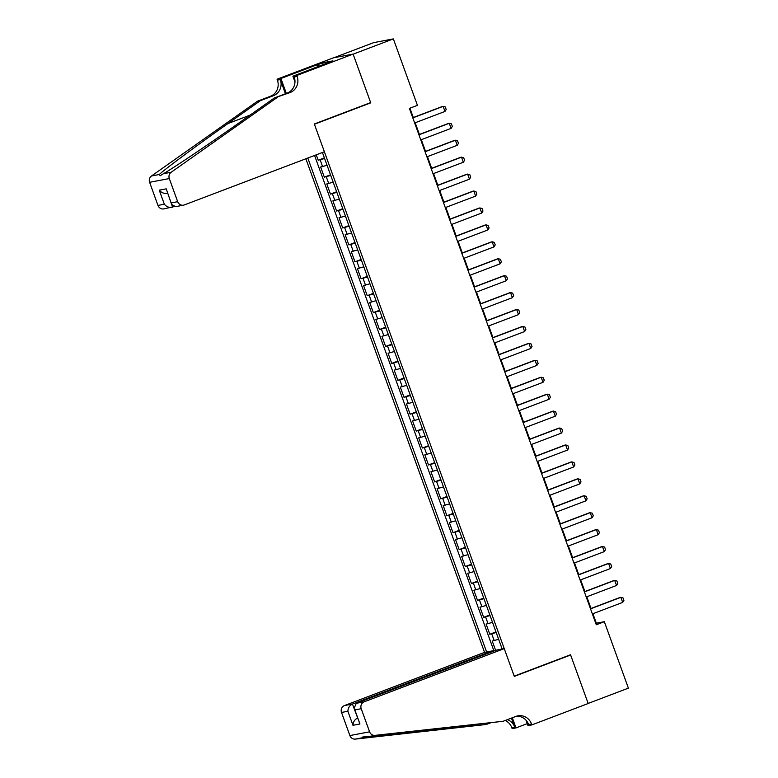 <?xml version="1.0" encoding="UTF-8"?>
<svg xmlns="http://www.w3.org/2000/svg" width="778" height="778" viewBox="0 0 778 778"><rect width="100%" height="100%" fill="white"/><g stroke="black" fill="none" stroke-linecap="round" stroke-linejoin="round"><path stroke-width="1.17" d="M305.861 158.78L484.538 652.372L344.508 705.539L352.473 704.032L354 708.252M333.898 57.737L373.664 42.634L393.367 38.9L353.134 54.178L370.746 102.852L314.419 124.247L514.2 676.14L570.537 654.755L588.158 703.429L628.391 688.141L604.341 621.7L596.347 623.207L592.914 613.716M316.247 154.841L318.202 160.229L324.377 157.885M327.052 165.276L320.653 167.007L324.329 177.16L330.504 174.817M333.179 182.208L326.779 183.929L330.456 194.092L336.631 191.748M339.305 199.129L332.906 200.86L336.582 211.023L342.758 208.679M345.432 216.06L339.033 217.791L342.719 227.954L348.894 225.61M351.559 232.992L345.169 234.723L348.845 244.876L355.021 242.532M357.695 249.923L351.296 251.654L354.972 261.807L361.148 259.463M363.822 266.854L357.423 268.585L361.099 278.738L367.274 276.394M369.949 283.785L363.55 285.507L367.226 295.669L373.401 293.325M376.075 300.707L369.676 302.438L373.352 312.6L379.528 310.257M382.202 317.638L375.803 319.369L379.489 329.532L385.664 327.178M388.339 334.569L381.94 336.3L385.616 346.453L391.791 344.109M394.465 351.5L388.066 353.231L391.742 363.384L397.918 361.041M400.592 368.432L394.193 370.153L397.869 380.316L404.045 377.972M406.719 385.353L400.32 387.084L403.996 397.247L410.171 394.903M412.846 402.284L406.447 404.015L410.123 414.178L416.298 411.825M418.972 419.216L412.573 420.947L416.259 431.1L422.435 428.756M425.109 436.147L418.71 437.878L422.386 448.031L428.561 445.687M431.236 453.078L424.837 454.809L428.513 464.962L434.688 462.618M437.362 470.009L430.963 471.731L434.639 481.893L440.815 479.549M443.489 486.931L437.09 488.662L440.766 498.824L446.942 496.481M449.616 503.862L443.217 505.593L446.893 515.746L453.068 513.402M455.743 520.793L449.353 522.524L453.029 532.677L459.205 530.333M461.879 537.724L455.48 539.455L459.156 549.608L465.332 547.265M468.006 554.656L461.607 556.377L465.283 566.54L471.458 564.196M474.133 571.577L467.734 573.308L471.41 583.471L477.585 581.127M480.259 588.508L473.86 590.239L477.536 600.402L483.712 598.049M486.386 605.44L479.987 607.171L483.663 617.324L489.839 614.98M492.513 622.371L486.124 624.102L489.8 634.255L495.975 631.911M393.367 38.9L417.426 105.351L409.374 108.405L596.288 624.753L604.341 621.7M502.17 649.027L322.423 152.498M307.816 158.041L486.61 651.974M324.601 158.508L318.202 160.229M314.575 155.474L493.962 651.021M498.649 639.302L492.25 641.033L495.635 650.389M496.189 632.524L489.8 634.255M490.062 615.602L483.663 617.324M483.935 598.671L477.536 600.402M477.809 581.74L471.41 583.471M471.682 564.809L465.283 566.54M465.555 547.877L459.156 549.608M459.419 530.946L453.029 532.677M453.292 514.025L446.893 515.746M447.165 497.093L440.766 498.824M441.038 480.162L434.639 481.893M434.912 463.231L428.513 464.962M428.785 446.3L422.386 448.031M422.649 429.378L416.259 431.1M416.522 412.447L410.123 414.178M410.395 395.516L403.996 397.247M404.268 378.585L397.869 380.316M398.142 361.653L391.742 363.384M392.015 344.732L385.616 346.453M385.878 327.801L379.489 329.532M379.752 310.869L373.352 312.6M373.625 293.938L367.226 295.669M367.498 277.007L361.099 278.738M361.371 260.076L354.972 261.807M355.245 243.154L348.845 244.876M349.108 226.223L342.719 227.954M342.981 209.292L336.582 211.023M336.855 192.361L330.456 194.092M330.728 175.429L324.329 177.16M591.017 608.474L586.787 596.784M584.891 591.543L580.651 579.853M578.754 574.611L574.524 562.922M572.627 557.68L568.397 545.991M566.501 540.759L562.27 529.069M560.374 523.827L556.144 512.138M554.247 506.896L550.017 495.207M548.12 489.965L543.88 478.276M541.984 473.034L537.754 461.344M535.857 456.112L531.627 444.413M529.73 439.181L525.5 427.492M523.604 422.25L519.373 410.56M517.477 405.319L513.247 393.629M511.34 388.387L507.11 376.698M505.214 371.456L500.983 359.767M499.087 354.535L494.857 342.845M492.96 337.603L488.73 325.914M486.834 320.672L482.603 308.983M480.707 303.741L476.476 292.051M474.57 286.81L470.34 275.12M468.444 269.888L464.213 258.189M462.317 252.957L458.086 241.268M456.19 236.026L451.96 224.336M450.063 219.095L445.833 207.405M443.937 202.163L439.706 190.474M437.8 185.232L433.57 173.543M431.673 168.311L427.443 156.621M425.547 151.379L421.316 139.69M419.42 134.448L415.189 122.759M413.293 117.517L409.918 108.2M595.812 623.421L596.347 623.207M501.061 649.241L502.102 648.842M369.229 103.143L370.746 102.852M412.807 117.886L443.129 106.372L445.279 106.926L446.202 109.465L444.967 111.448L414.645 122.963M444.967 111.448L443.129 106.372L442.167 106.557L412.748 117.721M324.377 151.749L184.347 204.925A5.407 5.154 79.3 0 1 177.676 201.677L169.312 178.57L149.609 182.305A5.407 5.154 -100.7 0 1 151.496 175.984L257.547 101.169L270.423 96.287A12.623 12.04 79.3 0 0 277.396 80.153L277.065 79.22L333.392 57.835L353.105 54.09L370.659 102.599L314.322 123.994L324.377 151.749M257.547 101.169L260.465 100.615L227.944 123.556C196.717 145.515 164.304 169.565 159.286 174.505L160.2 175.721L163.409 173.727C173.854 167.756 210.877 142.821 241.822 120.93L274.333 97.989L287.208 93.097A12.623 12.04 79.3 0 0 294.191 76.973L297.108 76.419L296.768 75.485L353.105 54.09M274.333 97.989L290.126 92.543A12.623 12.04 79.3 0 0 297.108 76.419M285.438 93.768L280.313 79.599A12.623 12.04 79.3 0 1 273.341 95.733L260.465 100.615M173.961 206.637L163.808 208.893A5.407 5.154 -100.7 0 1 157.973 205.421L149.609 182.305M163.409 173.727L171.199 172.249L277.25 97.435M317.696 66.801L316.977 64.798L317.823 64.642L318.503 66.5M328.16 62.833L332.935 60.859L322.656 62.804L317.823 64.642M328.102 62.687L292.907 76.215L296.768 75.485M277.065 79.22L280.926 78.49L286.333 93.438M316.977 64.798L280.926 78.49M294.969 81.923L292.907 76.215M171.199 172.249A5.407 5.154 79.3 0 0 169.312 178.57M322.656 62.804L323.327 64.662M157.973 205.421L164.333 204.215C166.716 206.977 169.468 207.959 172.599 207.152L171.666 204.556M164.333 204.215L159.247 190.163C161.63 192.925 164.382 193.907 167.513 193.1M159.247 190.163L166.229 188.84L171.607 204.4L175.575 206.666L183.511 205.159M166.229 188.84L171.607 204.4M492.727 651.487L492.503 650.855L352.473 704.032C349.575 705.481 348.048 707.883 347.883 711.248L341.523 712.454L349.886 735.56L369.589 731.826A5.407 5.154 79.3 0 0 375.045 735.366L503.084 721.284L515.96 716.392A12.623 12.04 -100.7 0 1 517.895 715.848A12.623 12.04 -100.7 0 1 531.51 723.968L531.851 724.902L588.187 703.506L570.624 655.008L569.107 655.29M492.503 650.855L484.538 652.372M503.084 721.284L367.255 736.844C362.762 736.815 361.391 737.077 363.132 737.622L486.289 724.474L490.393 722.918M486.289 724.474L355.342 739.1A5.407 5.154 -100.7 0 1 349.886 735.56M570.624 655.008L514.297 676.393L504.241 648.628L364.211 701.805A5.407 5.154 79.3 0 0 361.225 708.719L369.589 731.826M527.26 723.628L516.009 727.907L512.148 728.636L511.807 727.702A12.623 12.04 -100.7 0 0 505.243 720.467M531.851 724.902L527.99 725.631L526.045 720.243M504.241 648.628L496.276 650.145L356.256 703.312L364.211 701.805M511.447 718.104L514.725 727.148L511.807 727.702M512.342 717.773L516.009 727.907M341.523 712.454A5.407 5.154 -100.7 0 1 344.508 705.539M362.616 737.038L363.132 737.622L355.342 739.1M516.456 716.217A12.623 12.04 -100.7 0 1 528.602 724.522L531.51 723.968M507.46 719.621A12.623 12.04 -100.7 0 1 514.725 727.148M361.225 708.719L354.856 709.925L354.058 708.427L356.256 703.312M354.856 709.925L359.942 723.978L354.058 708.427M359.942 723.978L352.969 725.3C353.134 721.935 354.661 719.533 357.559 718.084M418.934 134.818L449.256 123.303L451.405 123.848L452.329 126.396L451.094 128.38L420.772 139.894M451.094 128.38L449.256 123.303L448.293 123.488L418.875 134.652M425.06 151.739L455.383 140.234L457.532 140.779L458.456 143.317L457.221 145.311L426.898 156.825M457.221 145.311L455.383 140.234L454.42 140.41L425.002 151.584M431.197 168.67L461.51 157.156L463.669 157.71L464.583 160.249L463.348 162.242L433.035 173.757M463.348 162.242L461.51 157.156L460.557 157.341L431.138 168.515M437.324 185.602L467.636 174.087L469.795 174.642L470.709 177.18L469.474 179.173L439.162 190.678M469.474 179.173L467.636 174.087L466.683 174.272L437.265 185.446M443.45 202.533L473.773 191.018L475.922 191.573L476.836 194.111L475.611 196.095L445.288 207.609M475.611 196.095L473.773 191.018L472.81 191.203L443.392 202.368M449.577 219.464L479.9 207.95L482.049 208.504L482.973 211.042L481.738 213.026L451.415 224.541M481.738 213.026L479.9 207.95L478.937 208.134L449.519 219.299M455.704 236.395L486.026 224.881L488.176 225.426L489.099 227.964L487.864 229.957L457.542 241.472M487.864 229.957L486.026 224.881L485.064 225.056L455.645 236.23M461.831 253.317L492.153 241.812L494.302 242.357L495.226 244.895L493.991 246.889L463.669 258.403M493.991 246.889L492.153 241.812L491.19 241.987L461.772 253.161M467.967 270.248L498.28 258.734L500.439 259.288L501.353 261.826L500.118 263.82L469.805 275.324M500.118 263.82L498.28 258.734L497.327 258.918L467.909 270.092M474.094 287.179L504.407 275.665L506.566 276.219L507.48 278.757L506.245 280.741L475.932 292.256M506.245 280.741L504.407 275.665L503.454 275.85L474.035 287.024M480.221 304.11L510.543 292.596L512.692 293.15L513.606 295.689L512.381 297.673L482.059 309.187M512.381 297.673L510.543 292.596L509.58 292.781L480.162 303.945M486.347 321.042L516.67 309.527L518.819 310.072L519.743 312.62L518.508 314.604L488.185 326.118M518.508 314.604L516.67 309.527L515.707 309.712L486.289 320.876M492.474 337.963L522.797 326.459L524.946 327.003L525.87 329.541L524.635 331.535L494.312 343.049M524.635 331.535L522.797 326.459L521.834 326.634L492.416 337.808M498.601 354.894L528.923 343.38L531.073 343.934L531.996 346.473L530.761 348.466L500.439 359.981M530.761 348.466L528.923 343.38L527.961 343.565L498.542 354.739M504.737 371.826L535.05 360.311L537.209 360.866L538.123 363.404L536.888 365.397L506.575 376.902M536.888 365.397L535.05 360.311L534.097 360.496L504.679 371.67M510.864 388.757L541.177 377.242L543.336 377.797L544.25 380.335L543.015 382.319L512.702 393.833M543.015 382.319L541.177 377.242L540.224 377.427L510.806 388.592M516.991 405.688L547.313 394.174L549.462 394.728L550.377 397.266L549.151 399.25L518.829 410.765M549.151 399.25L547.313 394.174L546.351 394.358L516.932 405.523M523.117 422.619L553.44 411.105L555.589 411.65L556.513 414.188L555.278 416.181L524.956 427.696M555.278 416.181L553.44 411.105L552.477 411.28L523.059 422.454M529.244 439.541L559.567 428.036L561.716 428.581L562.64 431.119L561.405 433.113L531.082 444.627M561.405 433.113L559.567 428.036L558.604 428.211L529.186 439.385M535.371 456.472L565.694 444.958L567.843 445.512L568.767 448.05L567.532 450.044L537.209 461.549M567.532 450.044L565.694 444.958L564.731 445.142L535.313 456.316M541.507 473.403L571.82 461.889L573.979 462.443L574.893 464.981L573.658 466.965L543.345 478.48M573.658 466.965L571.82 461.889L570.867 462.074L541.449 473.248M547.634 490.334L577.947 478.82L580.106 479.374L581.02 481.913L579.785 483.897L549.472 495.411M579.785 483.897L577.947 478.82L576.994 479.005L547.576 490.169M553.761 507.266L584.084 495.751L586.233 496.296L587.147 498.844L585.922 500.828L555.599 512.342M585.922 500.828L584.084 495.751L583.121 495.926L553.703 507.1M559.888 524.187L590.21 512.683L592.359 513.227L593.283 515.765L592.048 517.759L561.726 529.273M592.048 517.759L590.21 512.683L589.247 512.858L559.829 524.032M566.014 541.118L596.337 529.604L598.486 530.158L599.41 532.697L598.175 534.69L567.852 546.205M598.175 534.69L596.337 529.604L595.374 529.789L565.956 540.963M572.141 558.05L602.464 546.535L604.613 547.09L605.537 549.628L604.302 551.612L573.979 563.126M604.302 551.612L602.464 546.535L601.501 546.72L572.083 557.894M578.278 574.981L608.591 563.466L610.749 564.021L611.664 566.559L610.429 568.543L580.116 580.057M610.429 568.543L608.591 563.466L607.637 563.651L578.219 574.816M584.404 591.912L614.717 580.398L616.876 580.952L617.79 583.49L616.555 585.474L586.242 596.989M616.555 585.474L614.717 580.398L613.764 580.582L584.346 591.747M590.531 608.843L620.854 597.329L623.003 597.874L623.917 600.412L622.692 602.405L592.369 613.92M622.692 602.405L620.854 597.329L619.891 597.504L590.473 608.678M322.598 166.638L320.147 159.86M494.195 640.664L491.745 633.885M488.059 623.732L485.608 616.954M481.932 606.801L479.481 600.033M475.805 589.87L473.355 583.101M469.679 572.939L467.228 566.17M463.552 556.017L461.101 549.239M457.425 539.086L454.965 532.308M451.289 522.155L448.838 515.386M445.162 505.223L442.711 498.455M439.035 488.292L436.584 481.524M432.908 471.361L430.458 464.592M426.782 454.44L424.331 447.661M420.655 437.508L418.194 430.74M414.518 420.577L412.068 413.808M408.392 403.646L405.941 396.877M402.265 386.715L399.814 379.946M396.138 369.793L393.687 363.015M390.011 352.862L387.561 346.084M383.885 335.931L381.424 329.162M377.748 318.999L375.297 312.231M371.621 302.068L369.171 295.3M365.495 285.137L363.044 278.368M359.368 268.216L356.917 261.437M353.241 251.284L350.79 244.516M347.114 234.353L344.654 227.584M340.978 217.422L338.527 210.653M334.851 200.491L332.401 193.722M328.724 183.569L326.274 176.791M287.208 93.097L290.126 92.543M273.341 95.733L270.423 96.287M171.316 202.893L177.676 201.677M151.496 175.984L159.286 174.505M280.313 79.599L277.396 80.153M227.944 123.556L249.913 115.212M352.969 725.3L347.883 711.248M375.045 735.366L367.255 736.844M447.029 728.782L451.114 727.236M167.542 193.177L166.667 193.343"/></g></svg>
